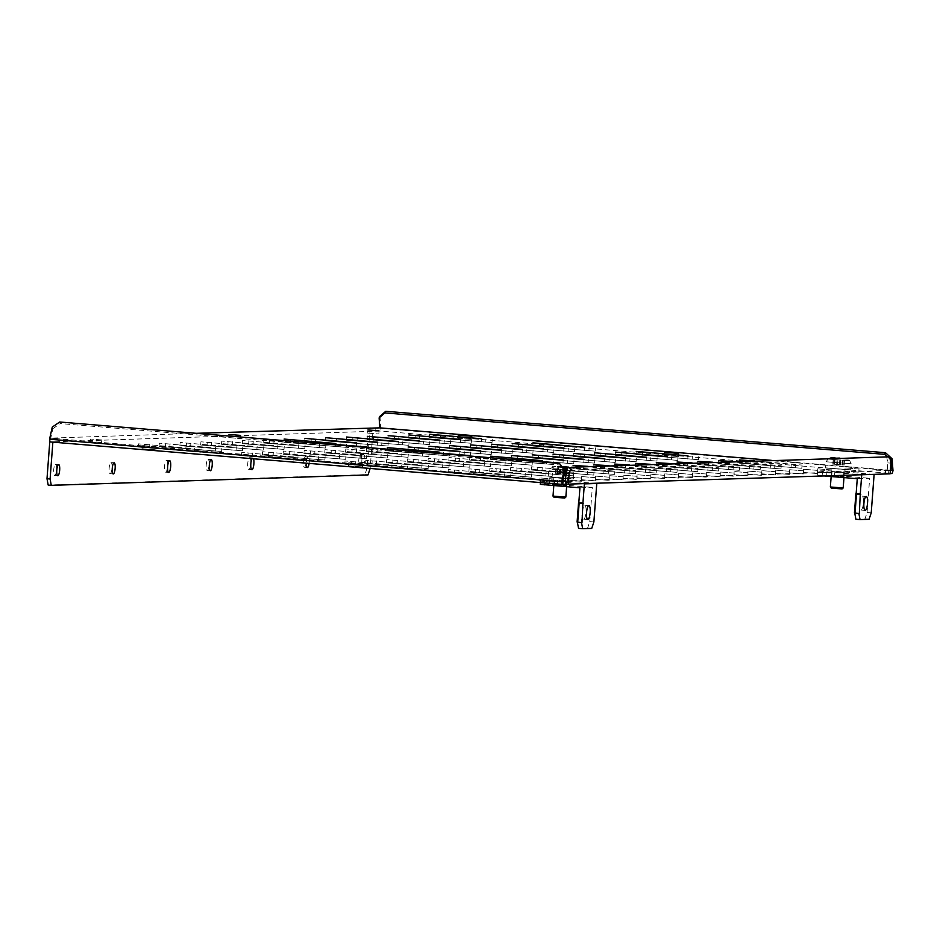 <?xml version="1.0" encoding="UTF-8"?>
<svg xmlns="http://www.w3.org/2000/svg" width="940" height="940" viewBox="0 0 940 940"><rect width="100%" height="100%" fill="white"/><g stroke="black" fill="none" stroke-linecap="round" stroke-linejoin="round"><path stroke-width="0.7" stroke-dasharray="4.7 3.53" d="M228.937 437.64L240.499 438.557L228.937 437.64M221.335 451.47L159.083 446.371L221.335 451.47M211.089 447.652L159.33 443.163L211.089 447.652L210.854 450.859M200.525 452.152L138.286 447.052L200.525 452.152M190.291 448.333L138.521 443.845L190.291 448.333L190.045 451.541M553.883 480.646L567.537 481.727L553.883 480.646M567.548 478.554L553.883 477.473L567.548 478.554M540.006 481.104L553.672 482.185L540.006 481.104M553.672 479.012L540.018 477.931L553.672 479.012M90.581 442.235L101.508 443.093L90.581 442.235M101.555 439.92L90.628 439.051L101.555 439.92M367.928 433.105L378.855 433.974L367.928 433.105M458.132 438.357L471.798 439.438L458.132 438.357M664.639 455.477L678.304 456.558L664.639 455.477M348.752 465.876L362.405 466.945L348.752 465.876M362.405 463.772L348.752 462.703L362.405 463.772M142.234 448.744L155.899 449.825L142.234 448.744M155.899 446.653L142.246 445.572L155.899 446.653M166.509 460.4A5.898 1.516 -85.3 0 1 166.556 460.412A5.898 1.516 -85.3 0 1 167.59 466.322A5.898 1.516 -85.3 0 1 165.628 472.162A5.898 1.516 -85.3 0 1 165.581 472.162A5.898 1.516 -85.3 0 1 164.547 466.24A5.898 1.516 -85.3 0 1 166.509 460.4M249.711 457.674A5.898 1.516 -85.3 0 1 249.758 457.674A5.898 1.516 -85.3 0 1 250.792 463.585A5.898 1.516 -85.3 0 1 248.83 469.424A5.898 1.516 -85.3 0 1 248.783 469.424A5.898 1.516 -85.3 0 1 247.749 463.514A5.898 1.516 -85.3 0 1 249.711 457.674M253.553 458.791A5.898 1.516 94.7 0 0 252.86 457.933A5.898 1.516 94.7 0 0 252.813 457.921A5.898 1.516 94.7 0 0 252.026 458.661M111.014 462.551A5.57 1.433 -85.3 0 1 111.061 462.551A5.57 1.433 -85.3 0 1 112.036 468.144A5.57 1.433 -85.3 0 1 110.18 473.666A5.57 1.433 -85.3 0 1 110.144 473.666A5.57 1.433 -85.3 0 1 109.169 468.073A5.57 1.433 -85.3 0 1 111.014 462.551L114.163 462.809M305.159 456.17A5.57 1.433 -85.3 0 1 305.206 456.17A5.57 1.433 -85.3 0 1 306.181 461.763A5.57 1.433 -85.3 0 1 304.325 467.286A5.57 1.433 -85.3 0 1 304.278 467.274A5.57 1.433 -85.3 0 1 303.303 461.693A5.57 1.433 -85.3 0 1 305.159 456.17M309.119 463.397A5.57 1.433 94.7 0 0 308.296 456.429A5.57 1.433 94.7 0 0 308.261 456.417A5.57 1.433 94.7 0 0 306.346 463.162M55.554 464.372A5.57 1.433 -85.3 0 1 55.589 464.372A5.57 1.433 -85.3 0 1 56.565 469.965A5.57 1.433 -85.3 0 1 54.708 475.487A5.57 1.433 -85.3 0 1 54.673 475.487A5.57 1.433 -85.3 0 1 53.698 469.894A5.57 1.433 -85.3 0 1 55.554 464.372L58.691 464.63M360.631 454.337A5.57 1.433 -85.3 0 1 360.666 454.337A5.57 1.433 -85.3 0 1 361.642 459.93A5.57 1.433 -85.3 0 1 359.785 465.453A5.57 1.433 -85.3 0 1 359.75 465.453A5.57 1.433 -85.3 0 1 358.774 459.86A5.57 1.433 -85.3 0 1 360.631 454.337M362.887 465.711A5.57 1.433 94.7 0 0 364.744 460.189A5.57 1.433 94.7 0 0 363.768 454.596A5.57 1.433 94.7 0 0 363.721 454.596A5.57 1.433 94.7 0 0 361.865 460.118A5.57 1.433 94.7 0 0 362.84 465.711A5.57 1.433 94.7 0 0 362.887 465.711M208.093 459.355A5.57 1.433 -85.3 0 1 208.128 459.355A5.57 1.433 -85.3 0 1 209.103 464.947A5.57 1.433 -85.3 0 1 207.246 470.47A5.57 1.433 -85.3 0 1 207.211 470.47A5.57 1.433 -85.3 0 1 206.236 464.877A5.57 1.433 -85.3 0 1 208.093 459.355M567.748 480.187L581.402 481.268L567.748 480.187M581.413 478.096L567.748 477.015L581.413 478.096M581.613 479.741L595.279 480.81L581.613 479.741M595.279 477.638L581.613 476.568L595.279 477.638M595.478 479.282L609.144 480.363L595.478 479.282M609.144 477.191L595.478 476.11L609.144 477.191M609.343 478.824L623.009 479.905L609.343 478.824M623.009 476.733L609.355 475.652L623.009 476.733M623.22 478.366L636.874 479.447L623.22 478.366M636.874 476.274L623.22 475.194L636.874 476.274M637.085 477.908L650.739 478.989L637.085 477.908M650.75 475.816L637.085 474.735L650.75 475.816M650.95 477.461L664.615 478.531L650.95 477.461M664.615 475.358L650.95 474.289L664.615 475.358M664.815 477.003L678.48 478.084L664.815 477.003M678.48 474.912L664.815 473.831L678.48 474.912M678.68 476.545L692.345 477.626L678.68 476.545M692.345 474.453L678.692 473.372L692.345 474.453M692.545 476.087L706.21 477.168L692.545 476.087M706.21 473.995L692.557 472.914L706.21 473.995M706.422 475.628L720.075 476.709L706.422 475.628M720.087 473.537L706.422 472.456L720.087 473.537M720.287 475.17L733.94 476.251L720.287 475.17M733.952 473.079L720.287 471.998L733.952 473.079M734.152 474.724L747.817 475.793L734.152 474.724M747.817 472.62L734.152 471.551L747.817 472.62M748.017 474.265L761.682 475.346L748.017 474.265M761.682 472.174L748.017 471.093L761.682 472.174M761.882 473.807L775.547 474.888L761.882 473.807M775.547 471.716L761.894 470.635L775.547 471.716M775.759 473.349L789.412 474.43L775.759 473.349M789.412 471.257L775.759 470.176L789.412 471.257M789.624 472.89L803.277 473.971L789.624 472.89M803.289 470.799L789.624 469.718L803.289 470.799M803.489 472.444L817.154 473.513L803.489 472.444M817.154 470.341L803.489 469.272L817.154 470.341M817.354 471.986L831.019 473.067L817.354 471.986M831.019 469.894L817.354 468.813L831.019 469.894M831.218 471.528L844.884 472.609L831.218 471.528M844.884 469.436L831.23 468.355L844.884 469.436M845.084 471.069L858.749 472.15L845.084 471.069M858.749 468.978L845.095 467.897L858.749 468.978M242.132 450.777L179.881 445.689L242.132 450.777M231.898 446.97L180.128 442.481L231.898 446.97L231.651 450.166M262.93 450.096L200.69 445.008L262.93 450.096M252.696 446.277L200.925 441.8L252.696 446.277L252.449 449.485M283.727 449.414L221.488 444.315L283.727 449.414M273.493 445.595L221.722 441.119L273.493 445.595L273.258 448.803M304.537 448.733L242.285 443.633L304.537 448.733M294.291 444.914L242.532 440.425L294.291 444.914L294.055 448.122M325.334 448.051L263.094 442.952L325.334 448.051M315.1 444.232L263.329 439.744L315.1 444.232L314.853 447.44M346.132 447.358L283.892 442.27L346.132 447.358M366.941 446.676L304.689 441.589L366.941 446.676M387.738 445.995L325.487 440.895L387.738 445.995M408.536 445.313L346.296 440.214L408.536 445.313M429.333 444.632L367.094 439.532L429.333 444.632M450.143 443.939L387.891 438.851L450.143 443.939M470.94 443.257L408.689 438.157L470.94 443.257M491.738 442.576L429.498 437.476L491.738 442.576M303.785 460.718L241.533 455.618L303.785 460.718M293.55 456.899L241.78 452.41L293.55 456.899L293.304 460.106M324.582 460.024L262.342 454.937L324.582 460.024M314.348 456.206L262.577 451.729L314.348 456.206L314.101 459.413M345.38 459.343L283.14 454.255L345.38 459.343M335.145 455.524L283.375 451.047L335.145 455.524L334.91 458.732M366.189 458.661L303.937 453.562L366.189 458.661M355.943 454.843L304.184 450.354L355.943 454.843L355.708 458.05M386.986 457.98L324.747 452.88L386.986 457.98M376.752 454.161L324.981 449.673L376.752 454.161L376.505 457.369M407.784 457.287L345.544 452.199L407.784 457.287M397.549 453.48L345.779 448.991L397.549 453.48L397.303 456.676M428.593 456.605L366.341 451.517L428.593 456.605M418.347 452.786L366.588 448.31L418.347 452.786L418.112 455.994M449.39 455.923L387.139 450.824L449.39 455.923M470.188 455.242L407.948 450.143L470.188 455.242M490.986 454.561L428.746 449.461L490.986 454.561M511.795 453.867L449.543 448.78L511.795 453.867M532.592 453.186L470.341 448.098L532.592 453.186M553.39 452.504L491.15 447.405L553.39 452.504M574.187 451.823L511.947 446.723L574.187 451.823M594.996 451.141L532.745 446.042L594.996 451.141M407.032 469.272L344.792 464.184L407.032 469.272M396.798 465.453L345.027 460.976L396.798 465.453L396.562 468.661M427.841 468.59L365.589 463.49L427.841 468.59M417.595 464.771L365.836 460.295L417.595 464.771L417.36 467.979M448.639 467.909L386.399 462.809L448.639 467.909M438.404 464.09L386.634 459.601L438.404 464.09L438.157 467.298M469.436 467.227L407.196 462.128L469.436 467.227M459.202 463.408L407.431 458.92L459.202 463.408L458.955 466.616M490.234 466.534L427.994 461.446L490.234 466.534M479.999 462.715L428.24 458.238L479.999 462.715L479.764 465.923M511.043 465.852L448.791 460.764L511.043 465.852M500.797 462.034L449.038 457.557L500.797 462.034L500.562 465.241M531.84 465.171L469.601 460.071L531.84 465.171M521.606 461.352L469.836 456.863L521.606 461.352L521.359 464.56M552.638 464.489L490.398 459.39L552.638 464.489M573.447 463.796L511.196 458.708L573.447 463.796M594.245 463.115L531.993 458.027L594.245 463.115M615.042 462.433L552.802 457.334L615.042 462.433M635.84 461.752L573.6 456.652L635.84 461.752M656.649 461.07L594.397 455.971L656.649 461.07M677.446 460.377L615.207 455.289L677.446 460.377M698.244 459.695L636.004 454.608L698.244 459.695M510.291 477.837L448.039 472.738L510.291 477.837M500.057 474.019L448.286 469.53L500.057 474.019L499.81 477.226M531.088 477.156L468.849 472.056L531.088 477.156M520.854 473.337L469.084 468.849L520.854 473.337L520.607 476.545M551.886 476.463L489.646 471.375L551.886 476.463M541.652 472.656L489.893 468.167L541.652 472.656L541.417 475.852M572.695 475.781L510.444 470.693L572.695 475.781M562.449 471.962L510.69 467.486L562.449 471.962L562.214 475.17M593.493 475.099L531.253 470L593.493 475.099M583.258 471.281L531.488 466.804L583.258 471.281L583.012 474.488M614.29 474.418L552.05 469.319L614.29 474.418M567.971 467.603L614.831 471.163L568.136 467.11M635.099 473.737L572.848 468.637L635.099 473.737M583.658 466.498L635.334 470.529L588.099 466.358M655.897 473.043L593.645 467.956L655.897 473.043M604.467 465.817L656.132 469.847L608.897 465.664M676.694 472.362L614.455 467.274L676.694 472.362M625.264 465.136L676.941 469.154L629.694 464.983M697.492 471.68L635.252 466.581L697.492 471.68M646.062 464.442L697.739 468.473L650.504 464.301M718.301 470.999L656.05 465.899L718.301 470.999M666.86 463.761L718.536 467.791L671.301 463.62M739.099 470.317L676.859 465.218L739.099 470.317M687.669 463.079L739.334 467.11L692.099 462.927M759.896 469.624L697.656 464.536L759.896 469.624M708.466 462.398L760.143 466.416L712.908 462.245M780.705 468.943L718.454 463.843L780.705 468.943M729.264 461.704L780.94 465.735L733.705 461.564M801.503 468.261L739.251 463.162L801.503 468.261M750.061 461.023L801.738 465.053L754.503 460.882M562.026 466.604L552.285 466.111L562.472 467.145M890.356 470.388L888.817 470.435L888.582 473.643L890.11 473.596M888.817 470.435L565.457 480.951M890.368 470.2L771.305 460.33M50.055 441.918L54.978 441.753L55.213 438.545L50.055 438.122L196.131 433.316M55.213 438.545L562.755 481.163M54.978 441.753L379.96 431.061L892.095 473.525M885.175 470.2L884.928 473.407L888.582 473.643M884.928 473.407L890.098 473.831M565.704 484.264L562.602 484.006L565.704 484.206M375.025 431.225L375.272 428.017M49.844 440.837L50.055 438.122M370.113 427.594L367.058 468.202L370.149 468.461L372.969 431.049M367.058 468.202L364.908 474.665L48.187 485.087M364.908 474.665L368.01 474.923M885.727 470.188L885.48 473.384M562.837 480.798L562.602 484.006M563.389 480.845L563.154 483.994M886.62 456.535L887.795 462.891L887.231 470.376M887.795 462.891L890.897 463.15M52.276 427.065L52.875 428.652L50.619 438.698M559.465 463.444L560.064 465.018L60.313 423.576L59.714 422.001M560.064 465.018L565.011 471.116M52.875 428.652L60.313 423.576M379.96 416.291L380.865 428.335L379.96 431.061M893 470.799L380.865 428.335M890.204 459.425L887.078 456.57M831.935 475.887L843.497 476.803L831.935 475.887M832.252 471.61L843.815 472.526L832.252 471.61M859.771 503.135A6.968 1.798 94.7 0 0 861.005 510.021A6.968 1.798 94.7 0 0 863.378 503.018A6.968 1.798 94.7 0 0 862.156 496.132A6.968 1.798 94.7 0 0 859.771 503.135M854.742 513.123L858.902 513.616M855.882 519.256L864.953 518.962L867.091 512.488L871.227 512.829M867.091 512.488L869.664 478.296L857.268 478.695M864.953 518.962L869.077 519.303M860.194 494.005L859.313 513.639M874.118 474.359L827.024 470.646L817.953 470.952L822.488 471.516L861.721 474.771M834.885 471.105L834.556 475.382L869.664 478.296M834.556 475.382L817.636 475.217L824.58 475.993M822.488 471.516L822.159 475.793M827.024 470.646L826.695 474.923M817.953 470.952L817.636 475.217M833.827 464.219L844.179 464.983L833.827 464.219M836.835 458.168L843.38 458.626L839.608 458.086M831.348 488.142L841.946 488.906M830.361 486.99L843.192 487.954M831.959 468.367L844.59 469.354L831.959 468.367M825.943 467.873L850.794 469.824L825.943 467.873M554.588 485.005L566.15 485.921L554.588 485.005M554.905 480.728L566.468 481.644L554.905 480.728M582.436 512.253A6.968 1.798 94.7 0 0 583.658 519.15A6.968 1.798 94.7 0 0 586.031 512.135A6.968 1.798 94.7 0 0 584.809 505.25A6.968 1.798 94.7 0 0 582.436 512.253M577.395 522.24L581.555 522.734M578.535 528.374L587.606 528.08L589.756 521.618L593.88 521.959M589.756 521.618L592.317 487.413L579.933 487.825M587.606 528.08L591.73 528.421M582.847 503.123L581.484 522.358M596.771 483.477L549.677 479.764L540.618 480.07L545.141 480.634L584.375 483.889M557.538 480.234L557.22 484.5L592.317 487.413M557.22 484.5L540.288 484.347M545.141 480.634L544.965 482.949M549.677 479.764L549.36 484.041M540.618 480.07L540.418 482.572M556.492 473.337L566.832 474.113L556.492 473.337M562.531 467.215L555.951 466.922L562.79 467.532M554.013 497.26L564.611 498.024M553.014 496.109L565.845 497.072M554.612 477.485L567.243 478.484L554.612 477.485M563.342 478.542L548.22 477.05L562.402 477.755L573.447 478.942L565.633 478.695M557.232 466.875L556.762 473.302M335.897 443.539L335.651 446.747M356.695 442.858L356.46 446.065M377.492 442.176L377.257 445.384M398.302 441.495L398.055 444.702M419.099 440.813L418.864 444.009M439.897 440.12L439.662 443.328M460.706 439.438L460.459 442.646M481.503 438.757L481.257 441.964M439.145 452.105L438.91 455.312M459.954 451.423L459.707 454.631M480.751 450.742L480.505 453.95M501.549 450.048L501.314 453.256M522.358 449.367L522.111 452.575M543.155 448.686L542.909 451.893M563.953 448.004L563.718 451.212M584.751 447.322L584.515 450.519M542.404 460.671L542.157 463.878M563.201 459.989L562.966 463.185M584.01 459.296L583.764 462.504M604.808 458.614L604.561 461.822M625.605 457.933L625.37 461.14M646.403 457.251L646.168 460.459M667.212 456.558L666.965 459.766M688.01 455.877L687.763 459.084M604.056 470.599L603.809 473.807M624.853 469.918L624.618 473.126M645.663 469.224L645.416 472.432M666.46 468.543L666.213 471.751M687.258 467.862L687.023 471.069M708.055 467.18L707.82 470.388M728.864 466.498L728.618 469.695M749.662 465.805L749.415 469.013M770.459 465.124L770.224 468.332M791.257 464.442L791.022 467.65M745.831 460.671L745.584 463.878M750.226 461.023L750.026 463.737M795.698 464.289L795.463 467.497M725.034 461.364L724.787 464.56M729.428 461.704L729.229 464.419M774.901 464.983L774.654 468.19M704.225 462.045L703.99 465.253M708.631 462.386L708.431 465.1M754.103 465.664L753.857 468.872M683.427 462.727L683.192 465.935M687.833 463.068L687.622 465.782M733.294 466.346L733.059 469.554M662.63 463.408L662.383 466.616M667.024 463.761L666.824 466.475M712.496 467.027L712.261 470.235M641.832 464.09L641.585 467.298M646.227 464.442L646.027 467.156M691.699 467.721L691.452 470.916M621.023 464.783L620.788 467.979M625.429 465.124L625.218 467.838M670.89 468.402L670.655 471.61M600.225 465.464L599.99 468.672M604.632 465.805L604.42 468.52M650.092 469.084L649.857 472.291M579.428 466.146L579.181 469.354M583.822 466.487L583.623 469.201M629.295 469.765L629.048 472.973M558.619 466.828L558.384 470.035M563.025 467.192L562.825 469.894M608.497 470.447L608.25 473.654M537.821 467.509L537.586 470.717M542.263 467.368L542.016 470.576M587.688 471.14L587.453 474.348M517.024 468.202L516.777 471.41M521.465 468.049L521.218 471.257M566.89 471.821L566.655 475.029M496.226 468.884L495.979 472.091M500.656 468.743L500.421 471.939M546.093 472.503L545.846 475.711M475.417 469.565L475.182 472.773M479.858 469.424L479.623 472.632M525.296 473.184L525.049 476.392M454.619 470.247L454.384 473.454M459.061 470.106L458.814 473.314M504.486 473.878L504.251 477.074M642.572 452.116L642.337 455.312M646.979 452.481L646.779 455.172M692.416 456.206L692.204 458.943M621.775 452.798L621.54 456.006M626.181 453.162L625.97 455.853M671.607 456.899L671.407 459.625M600.977 453.48L600.731 456.687M605.372 453.844L605.172 456.546M650.809 457.58L650.609 460.306M580.18 454.161L579.933 457.369M584.574 454.525L584.375 457.228M630.011 458.262L629.8 460.988M559.37 454.854L559.136 458.05M563.777 455.219L563.565 457.909M609.202 458.943L609.002 461.681M538.573 455.536L538.338 458.744M542.968 455.9L542.768 458.591M588.405 459.637L588.205 462.363M517.776 456.217L517.529 459.425M522.17 456.582L521.97 459.272M567.607 460.318L567.396 463.044M496.966 456.899L496.731 460.106M501.373 457.263L501.173 459.966M546.81 461L546.598 463.726M476.169 457.58L475.934 460.788M480.61 457.439L480.363 460.647M526.036 461.211L525.801 464.407M455.371 458.274L455.125 461.47M459.813 458.121L459.566 461.329M505.238 461.893L505.003 465.1M434.574 458.955L434.327 462.163M439.004 458.802L438.769 462.01M484.441 462.574L484.194 465.782M413.764 459.637L413.529 462.844M418.206 459.495L417.971 462.691M463.643 463.255L463.397 466.463M392.967 460.318L392.732 463.526M397.409 460.177L397.162 463.385M442.834 463.937L442.599 467.145M372.17 461L371.923 464.207M376.599 460.859L376.364 464.066M422.037 464.63L421.79 467.838M351.372 461.693L351.125 464.901M355.802 461.54L355.567 464.748M401.239 465.312L400.992 468.52M539.325 443.551L539.078 446.759M543.72 443.915L543.52 446.606M589.157 447.652L588.957 450.378M518.528 444.232L518.281 447.44M522.922 444.596L522.722 447.299M568.359 448.333L568.148 451.059M497.718 444.914L497.483 448.122M502.125 445.278L501.913 447.981M547.55 449.014L547.35 451.74M476.921 445.607L476.686 448.803M481.315 445.971L481.115 448.662M526.753 449.696L526.553 452.434M456.123 446.288L455.877 449.496M460.518 446.653L460.318 449.344M505.955 450.389L505.744 453.115M435.314 446.97L435.079 450.178M439.72 447.334L439.521 450.025M485.157 451.071L484.946 453.797M414.517 447.652L414.281 450.859M418.923 448.016L418.711 450.718M464.348 451.752L464.149 454.478M393.719 448.333L393.472 451.541M398.113 448.709L397.914 451.4M443.551 452.434L443.351 455.172M372.921 449.026L372.675 452.234M377.351 448.873L377.116 452.081M422.788 452.645L422.542 455.853M352.112 449.708L351.877 452.916M356.554 449.567L356.319 452.763M401.991 453.327L401.744 456.535M331.315 450.389L331.08 453.597M335.756 450.248L335.51 453.456M381.182 454.008L380.947 457.216M310.517 451.071L310.271 454.279M314.947 450.93L314.712 454.138M360.384 454.702L360.149 457.897M289.72 451.764L289.473 454.96M294.149 451.611L293.914 454.819M339.587 455.383L339.34 458.591M268.911 452.446L268.675 455.653M273.352 452.293L273.105 455.501M318.778 456.065L318.543 459.272M248.113 453.127L247.866 456.335M252.555 452.986L252.308 456.182M297.98 456.746L297.745 459.954M436.066 434.985L435.831 438.193M440.472 435.349L440.261 438.052M485.898 439.086L485.698 441.812M415.269 435.678L415.034 438.874M419.663 436.043L419.463 438.733M465.1 439.767L464.901 442.505M394.471 436.36L394.224 439.568M398.865 436.724L398.666 439.415M444.303 440.461L444.091 443.187M373.662 437.041L373.427 440.249M378.068 437.406L377.868 440.096M423.505 441.142L423.294 443.868M352.864 437.723L352.629 440.93M357.271 438.087L357.059 440.789M402.696 441.823L402.496 444.549M332.067 438.404L331.82 441.612M336.461 438.769L336.262 441.471M381.899 442.505L381.699 445.231M311.269 439.098L311.022 442.294M315.664 439.462L315.464 442.153M361.101 443.187L360.889 445.924M290.46 439.779L290.225 442.987M294.866 440.143L294.666 442.834M340.304 443.88L340.092 446.606M269.663 440.461L269.428 443.668M274.104 440.32L273.857 443.515M319.529 444.079L319.295 447.287M248.865 441.142L248.618 444.35M253.307 441.001L253.06 444.209M298.732 444.761L298.497 447.969M228.067 441.823L227.821 445.031M232.497 441.683L232.262 444.89M277.935 445.454L277.688 448.662M207.258 442.517L207.023 445.724M211.7 442.364L211.453 445.572M257.125 446.136L256.89 449.344M186.461 443.198L186.226 446.406M190.902 443.057L190.655 446.253M236.328 446.817L236.093 450.025M194.733 448.192L194.486 451.388M149.296 444.42L149.061 447.628M144.854 444.561L144.619 447.769M215.53 447.499L215.284 450.707M170.093 443.739L169.858 446.947M165.663 443.88L165.417 447.088M832.899 464.219L833.38 457.815M842.898 465.041L843.38 458.626L842.898 465.041M843.838 464.947L844.32 458.532M830.784 457.921L847.116 459.155L833.216 458.285M828.293 459.096L849.725 460.764L828.293 459.096M826.401 461.798L851.252 463.761L826.401 461.798M839.443 464.513L839.925 458.097L845.471 458.72L836.482 458.18M834.744 464.196L835.202 457.991M834.097 464.172L834.579 457.757M840.337 464.583L840.818 458.168M844.096 464.995L844.578 458.579M842.252 465.006L842.734 458.603M837.552 464.689L838.034 458.285M836.659 464.619L837.141 458.203M833.157 464.254L833.639 457.851M555.552 473.337L556.045 466.922M565.551 474.16L566.033 467.744M566.491 474.065L566.973 467.697M563.189 468.026L567.748 468.296M564.435 469.612L567.255 469.788M564.693 472.538L548.666 470.975L562.86 471.68L573.905 472.879L566.303 472.644M562.837 467.591L554.776 466.769L550.629 468.249L548.666 470.975L548.22 477.05M573.447 478.942L573.905 472.879L572.378 469.882L567.889 467.85M557.397 473.314L557.878 466.91M562.096 473.631L562.578 467.274M562.99 473.701L563.46 467.579M566.75 474.113L567.231 467.697M564.905 474.136L565.387 467.721M560.205 473.819L560.687 467.403M559.312 473.737L559.793 467.333M555.81 473.384L556.292 466.969M240.746 435.349L240.499 438.557M567.784 478.519L567.537 481.727M553.918 478.977L553.672 482.185M101.755 439.885L101.508 443.093M379.09 430.767L378.855 433.974M472.033 436.231L471.798 439.438M678.539 453.35L678.304 456.558M362.652 463.749L362.405 466.945M156.146 446.618L155.899 449.825M169.658 460.659L166.556 460.412M252.86 457.933L249.758 457.674M308.296 456.429L305.206 456.17M363.768 454.596L360.666 454.337M208.128 459.355L211.23 459.613M581.649 478.061L581.402 481.268M595.514 477.614L595.279 480.81M609.379 477.156L609.144 480.363M623.243 476.697L623.009 479.905M637.12 476.239L636.874 479.447M650.985 475.781L650.739 478.989M664.85 475.323L664.615 478.531M678.715 474.876L678.48 478.084M692.58 474.418L692.345 477.626M706.457 473.96L706.21 477.168M720.322 473.502L720.075 476.709M734.187 473.043L733.94 476.251M748.052 472.597L747.817 475.793M761.917 472.139L761.682 475.346M775.794 471.68L775.547 474.888M789.659 471.222L789.412 474.43M803.524 470.764L803.277 473.971M817.389 470.317L817.154 473.513M831.254 469.859L831.019 473.067M845.119 469.401L844.884 472.609M858.995 468.943L858.749 472.15M739.498 459.954L739.251 463.162M802.032 465.006L801.797 468.214M718.701 460.647L718.454 463.843M781.234 465.7L780.987 468.907M697.891 461.329L697.656 464.536M760.437 466.381L760.19 469.589M677.094 462.01L676.859 465.218M739.627 467.062L739.392 470.27M656.296 462.691L656.05 465.899M718.83 467.744L718.595 470.952M635.487 463.373L635.252 466.581M698.032 468.437L697.786 471.633M614.689 464.066L614.455 467.274M677.235 469.119L676.988 472.327M593.892 464.748L593.645 467.956M656.425 469.8L656.191 473.008M573.095 465.429L572.848 468.637M635.628 470.482L635.393 473.69M552.285 466.111L552.05 469.319M614.831 471.163L614.584 474.371M531.488 466.804L531.253 470M594.021 471.856L593.786 475.053M510.69 467.486L510.444 470.693M573.224 472.538L572.989 475.746M489.893 468.167L489.646 471.375M552.426 473.22L552.179 476.427M469.084 468.849L468.849 472.056M531.629 473.901L531.382 477.109M448.286 469.53L448.039 472.738M510.82 474.594L510.585 477.79M636.239 451.4L636.004 454.608M698.784 456.452L698.538 459.66M615.442 452.081L615.207 455.289M677.975 457.134L677.74 460.341M594.644 452.763L594.397 455.971M657.178 457.815L656.942 461.023M573.835 453.444L573.6 456.652M636.38 458.497L636.133 461.704M553.037 454.138L552.802 457.334M615.582 459.19L615.336 462.386M532.24 454.819L531.993 458.027M594.773 459.872L594.538 463.079M511.442 455.501L511.196 458.708M573.976 460.553L573.741 463.761M490.633 456.182L490.398 459.39M553.178 461.235L552.932 464.442M469.836 456.863L469.601 460.071M532.369 461.928L532.134 465.124M449.038 457.557L448.791 460.764M511.572 462.609L511.337 465.817M428.24 458.238L427.994 461.446M490.774 463.291L490.527 466.498M407.431 458.92L407.196 462.128M469.977 463.972L469.73 467.18M386.634 459.601L386.399 462.809M449.167 464.654L448.932 467.862M365.836 460.295L365.589 463.49M428.37 465.347L428.135 468.543M345.027 460.976L344.792 464.184M407.572 466.029L407.326 469.236M532.992 442.834L532.745 446.042M595.525 447.887L595.29 451.094M512.194 443.515L511.947 446.723M574.728 448.568L574.481 451.776M491.385 444.197L491.15 447.405M553.93 449.261L553.684 452.457M470.588 444.89L470.341 448.098M533.121 449.943L532.886 453.151M449.79 445.572L449.543 448.78M512.323 450.624L512.089 453.832M428.981 446.253L428.746 449.461M491.526 451.306L491.279 454.514M408.183 446.935L407.948 450.143M470.717 451.987L470.482 455.195M387.386 447.628L387.139 450.824M449.919 452.68L449.684 455.877M366.588 448.31L366.341 451.517M429.122 453.362L428.875 456.57M345.779 448.991L345.544 452.199M408.324 454.044L408.078 457.251M324.981 449.673L324.747 452.88M387.515 454.725L387.28 457.933M304.184 450.354L303.937 453.562M366.718 455.418L366.482 458.614M283.375 451.047L283.14 454.255M345.92 456.1L345.673 459.308M262.577 451.729L262.342 454.937M325.123 456.781L324.876 459.989M241.78 452.41L241.533 455.618M304.313 457.463L304.078 460.671M429.733 434.268L429.498 437.476M492.278 439.321L492.031 442.529M408.935 434.962L408.689 438.157M471.469 440.014L471.234 443.222M388.138 435.643L387.891 438.851M450.671 440.696L450.436 443.903M367.329 436.325L367.094 439.532M429.874 441.377L429.627 444.585M346.531 437.006L346.296 440.214M409.065 442.059L408.829 445.266M325.734 437.688L325.487 440.895M388.267 442.752L388.032 445.948M304.936 438.381L304.689 441.589M367.47 443.433L367.223 446.641M284.127 439.062L283.892 442.27M346.672 444.115L346.425 447.322M263.329 439.744L263.094 442.952M325.863 444.796L325.628 448.004M242.532 440.425L242.285 443.633M305.065 445.478L304.83 448.686M221.722 441.119L221.488 444.315M284.268 446.171L284.021 449.367M200.925 441.8L200.69 445.008M263.47 446.853L263.224 450.06M180.128 442.481L179.881 445.689M242.661 447.534L242.426 450.742M845.095 467.897L844.849 471.105M831.23 468.355L830.984 471.563M817.354 468.813L817.118 472.021M803.489 469.272L803.254 472.468M789.624 469.718L789.377 472.926M775.759 470.176L775.512 473.384M761.894 470.635L761.647 473.842M748.017 471.093L747.782 474.301M734.152 471.551L733.917 474.759M720.287 471.998L720.052 475.205M706.422 472.456L706.175 475.663M692.557 472.914L692.31 476.122M678.692 473.372L678.445 476.58M664.815 473.831L664.58 477.038M650.95 474.289L650.715 477.485M637.085 474.735L636.838 477.943M623.22 475.194L622.973 478.401M609.355 475.652L609.108 478.86M595.478 476.11L595.243 479.318M581.613 476.568L581.378 479.764M567.748 477.015L567.513 480.223M207.211 470.47L210.302 470.728M362.84 465.711L359.75 465.453M57.763 475.746L54.673 475.487M307.38 467.532L304.278 467.274M113.235 473.924L110.144 473.666M251.885 469.683L248.783 469.424M168.683 472.421L165.581 472.162M142.246 445.572L141.999 448.78M348.752 462.703L348.505 465.899M664.639 452.305L664.404 455.512M458.132 435.185L457.897 438.393M367.975 429.933L367.728 433.14M90.628 439.051L90.393 442.258M540.018 477.931L539.772 481.139M553.883 477.473L553.637 480.681M201.066 448.909L200.819 452.105M138.521 443.845L138.286 447.052M221.863 448.216L221.617 451.423M159.33 443.163L159.083 446.371M228.984 434.468L228.737 437.676M832.053 471.645L831.736 475.91M861.005 510.021L865.129 510.361M862.156 496.132L866.281 496.473M843.815 472.526L843.497 476.803M844.179 464.983L844.661 458.579M843.967 477.602L844.59 469.354M839.949 458.074L846.2 458.755L849.725 460.764L851.252 463.761L850.794 469.824M829.656 458.403L827.976 459.131L826.013 461.857L825.555 467.932M831.148 476.533L831.759 468.39M842.886 465.03L843.368 458.614M832.817 464.219L833.298 457.804M554.706 480.763L554.389 485.04M583.658 519.15L587.794 519.491M584.809 505.25L588.945 505.603M566.468 481.644L566.15 485.921M566.832 474.113L567.313 467.697M566.632 486.72L567.243 478.484M553.801 485.651L554.412 477.52M555.47 473.337L555.951 466.922"/><path stroke-width="1.41" d="M240.546 435.385L228.984 434.468L240.546 435.385M378.902 430.79L367.975 429.933L378.902 430.79M471.798 436.266L458.132 435.185L471.798 436.266M678.304 453.386L664.639 452.305L678.304 453.386M168.718 472.421A5.898 1.516 94.7 0 0 170.68 466.581A5.898 1.516 94.7 0 0 169.658 460.659A5.898 1.516 94.7 0 0 169.611 460.659A5.898 1.516 94.7 0 0 167.649 466.498A5.898 1.516 94.7 0 0 168.683 472.421A5.898 1.516 94.7 0 0 168.718 472.421M252.026 458.661A5.898 1.516 94.7 0 0 250.78 465.218A5.898 1.516 94.7 0 0 251.885 469.683A5.898 1.516 94.7 0 0 251.932 469.683A5.898 1.516 94.7 0 0 253.718 465.37A5.898 1.516 94.7 0 0 253.553 458.791M113.282 473.924A5.57 1.433 94.7 0 0 115.138 468.402A5.57 1.433 94.7 0 0 114.163 462.809A5.57 1.433 94.7 0 0 114.116 462.809A5.57 1.433 94.7 0 0 112.26 468.332A5.57 1.433 94.7 0 0 113.235 473.924A5.57 1.433 94.7 0 0 113.282 473.924M306.346 463.162A5.57 1.433 94.7 0 0 307.38 467.532A5.57 1.433 94.7 0 0 307.415 467.532A5.57 1.433 94.7 0 0 309.119 463.397M57.81 475.746A5.57 1.433 94.7 0 0 59.667 470.223A5.57 1.433 94.7 0 0 58.691 464.63A5.57 1.433 94.7 0 0 58.644 464.63A5.57 1.433 94.7 0 0 56.788 470.153A5.57 1.433 94.7 0 0 57.763 475.746A5.57 1.433 94.7 0 0 57.81 475.746M211.183 459.613A5.57 1.433 -85.3 0 1 211.23 459.613A5.57 1.433 -85.3 0 1 212.205 465.206A5.57 1.433 -85.3 0 1 210.349 470.728A5.57 1.433 -85.3 0 1 210.302 470.728A5.57 1.433 -85.3 0 1 209.326 465.136A5.57 1.433 -85.3 0 1 211.183 459.613M335.897 443.539L284.127 439.062L335.897 443.539M356.695 442.858L304.936 438.381L356.695 442.858M377.492 442.176L325.734 437.688L377.492 442.176M398.302 441.495L346.531 437.006L398.302 441.495M419.099 440.813L367.329 436.325L419.099 440.813M439.897 440.12L388.138 435.643L439.897 440.12M460.706 439.438L408.935 434.962L460.706 439.438M481.503 438.757L429.733 434.268L481.503 438.757M439.145 452.105L387.386 447.628L439.145 452.105M459.954 451.423L408.183 446.935L459.954 451.423M480.751 450.742L428.981 446.253L480.751 450.742M501.549 450.048L449.79 445.572L501.549 450.048M522.358 449.367L470.588 444.89L522.358 449.367M543.155 448.686L491.385 444.197L543.155 448.686M563.953 448.004L512.194 443.515L563.953 448.004M584.751 447.322L532.992 442.834L584.751 447.322M542.404 460.671L490.633 456.182L542.404 460.671M563.201 459.989L511.442 455.501L563.201 459.989M584.01 459.296L532.24 454.819L584.01 459.296M604.808 458.614L553.037 454.138L604.808 458.614M625.605 457.933L573.835 453.444L625.605 457.933M646.403 457.251L594.644 452.763L646.403 457.251M667.212 456.558L615.442 452.081L667.212 456.558M688.01 455.877L636.239 451.4L688.01 455.877M754.503 460.882L739.498 459.954L750.061 461.023M733.705 461.564L718.701 460.647L729.264 461.704M712.908 462.245L697.891 461.329L708.466 462.398M692.099 462.927L677.094 462.01L687.669 463.079M671.301 463.62L656.296 462.691L666.86 463.761M650.504 464.301L635.487 463.373L646.062 464.442M629.694 464.983L614.689 464.066L625.264 465.136M608.897 465.664L593.892 464.748L604.467 465.817M588.099 466.358L573.095 465.429L583.658 466.498M562.472 467.145L567.971 467.603M568.136 467.11L562.026 466.604M890.11 473.596L892.095 473.525L893 470.799L892.095 458.755L891.261 460.389L890.204 459.425M890.356 470.388L892.001 470.341L890.368 470.2M561.685 481.691L564.411 469.53L565.011 471.116L562.755 481.163L565.939 481.057L565.704 484.264L562.191 484.382L50.055 441.918L49.55 439.227L561.685 481.691L562.191 484.382M771.305 460.33L379.866 427.865L196.131 433.316M565.704 484.206L890.098 473.831L890.897 463.15L889.71 456.793L571.273 467.262L569.123 473.737L566.021 473.478L565.457 480.951L562.837 480.798L565.939 481.057M370.149 468.461L368.01 474.923L51.277 485.346L48.187 485.087L47 478.73L50.102 478.989L52.863 442.153M47 478.73L49.844 440.837M50.102 478.989L51.277 485.346M569.123 473.737L568.324 484.417M889.71 456.793L571.273 467.262M566.021 473.478L568.171 467.004M564.411 469.53L559.465 463.444L59.714 422.001L52.276 427.065L49.55 439.227M891.261 460.389L892.001 470.341M887.078 456.57L884.646 454.349L384.895 412.907L379.114 417.924L379.866 427.865M379.114 417.924L379.96 416.291L385.741 411.285L384.895 412.907M884.646 454.349L885.492 452.716L385.741 411.285M885.492 452.716L892.095 458.755M863.907 503.476A6.968 1.798 94.7 0 0 865.129 510.361A6.968 1.798 94.7 0 0 867.514 503.358A6.968 1.798 94.7 0 0 866.281 496.473A6.968 1.798 94.7 0 0 863.907 503.476M858.902 513.616L860.018 519.597L869.077 519.303L871.227 512.829L874.118 474.359L861.721 474.771L860.276 494.005L855.894 493.676L854.437 512.911L859.313 513.639L860.276 494.005M854.742 513.123L855.882 519.256L860.018 519.597M824.58 475.993L857.268 478.695L856.152 493.664M855.036 513.334L856.481 494.088L855.894 493.676M856.481 494.088L860.758 494.405M839.608 458.086L836.835 458.168M841.946 488.906L831.348 488.142L830.361 486.99L831.148 476.533M842.04 488.953L843.192 487.954L830.361 486.99M586.56 512.606A6.968 1.798 94.7 0 0 587.794 519.491A6.968 1.798 94.7 0 0 590.167 512.488A6.968 1.798 94.7 0 0 588.945 505.603A6.968 1.798 94.7 0 0 586.56 512.606M581.555 522.734L582.671 528.715L591.73 528.421L593.88 521.959L596.771 483.477L584.375 483.889L582.929 503.123L578.547 502.794L577.101 522.029L581.966 522.769L582.929 503.123M577.395 522.24L578.535 528.374L582.671 528.715M540.418 482.572L540.288 484.347L579.933 487.825L578.805 502.782M544.965 482.949L544.824 484.911M577.689 522.452L579.134 503.217L578.547 502.794M579.134 503.217L583.411 503.535M562.79 467.532L567.313 467.697L562.531 467.215M564.611 498.024L554.013 497.26L553.014 496.109L553.801 485.651M564.693 498.071L565.845 497.084L553.026 496.12M565.633 478.695L563.342 478.542M836.482 458.18L832.111 457.651L829.656 458.403M833.216 458.285L830.784 457.921M562.496 467.18L567.936 467.721L562.496 467.18M567.889 467.85L562.837 467.591M567.748 468.296L563.189 468.026M566.303 472.644L564.693 472.538M567.255 469.788L564.435 469.612M843.192 487.954L843.967 477.602M565.845 497.072L566.632 486.72"/></g></svg>
